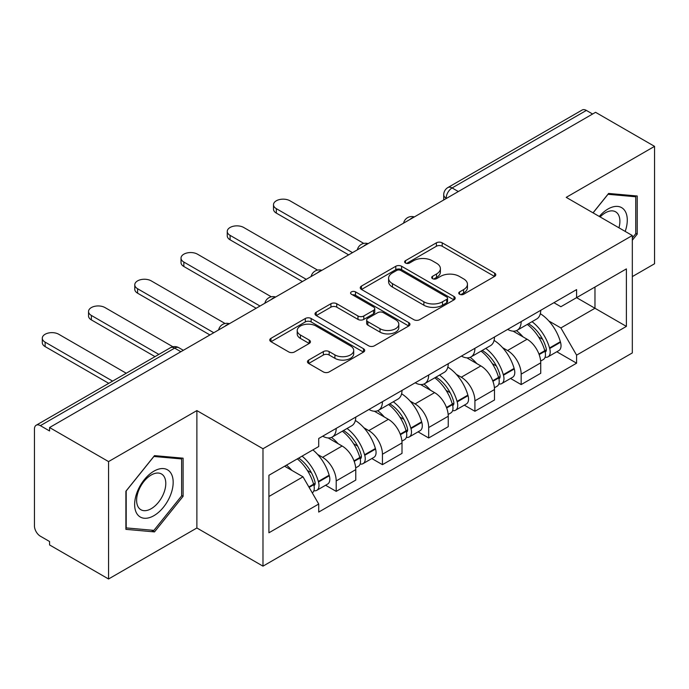 <?xml version="1.0" encoding="UTF-8"?>
<svg xmlns="http://www.w3.org/2000/svg" width="689" height="689" viewBox="0 0 689 689"><rect width="100%" height="100%" fill="white"/><g stroke="black" fill="none" stroke-linecap="round" stroke-linejoin="round"><path stroke-width="1.03" d="M459.589 294.272A2.877 1.662 0 0 0 463.663 294.272L494.581 276.427A4.117 2.377 0 0 0 495.787 274.747A4.117 2.377 0 0 0 494.581 273.068L442.209 242.829A4.117 2.377 0 0 0 436.387 242.829L405.476 260.675A2.877 1.662 0 0 0 404.632 261.854A2.877 1.662 0 0 0 405.476 263.026A2.877 1.662 0 0 0 409.55 263.026L413.546 260.718A13.169 7.605 0 0 1 432.167 260.718L436.533 263.241A13.169 7.605 0 0 1 440.392 268.615A13.169 7.605 0 0 1 436.533 273.989L432.537 276.298A2.877 1.662 0 0 0 431.693 277.478A2.877 1.662 0 0 0 432.537 278.649A2.877 1.662 0 0 0 436.611 278.649L440.607 276.341A13.169 7.605 0 0 1 459.227 276.341L463.594 278.864A13.169 7.605 0 0 1 467.452 284.238A13.169 7.605 0 0 1 463.594 289.613L459.589 291.921A2.877 1.662 0 0 0 458.745 293.092A2.877 1.662 0 0 0 459.589 294.272L459.589 291.921M308.663 360.08A4.117 2.377 0 0 0 307.458 361.759A4.117 2.377 0 0 0 308.663 363.439L323.356 371.922A4.117 2.377 0 0 0 329.17 371.922L363.508 352.096A4.117 2.377 0 0 0 364.714 350.417A4.117 2.377 0 0 0 363.508 348.737L311.135 318.499A4.117 2.377 0 0 0 305.313 318.499L270.984 338.325A4.117 2.377 0 0 0 269.778 340.004A4.117 2.377 0 0 0 270.984 341.684L288.734 351.933A4.117 2.377 0 0 0 294.548 351.933L309.24 343.449A4.117 2.377 0 0 0 310.446 341.77A4.117 2.377 0 0 0 309.24 340.09L300.438 335.009A11.007 6.356 0 0 1 297.217 330.513A11.007 6.356 0 0 1 304.013 324.64A11.007 6.356 0 0 1 316.01 326.018L350.486 345.93A11.007 6.356 0 0 1 353.707 350.417A11.007 6.356 0 0 1 346.911 356.291A11.007 6.356 0 0 1 334.923 354.913L329.17 351.597A4.117 2.377 0 0 0 323.356 351.597L308.663 360.08L308.663 363.439M262.983 448.754L196.882 410.592L108.552 461.587L49.565 427.533L595.563 112.307L654.55 146.361L566.22 197.364L632.321 235.526L262.983 448.754L262.983 566.151L632.321 352.923L632.321 235.526M413.839 319.679A4.117 2.377 0 0 0 419.661 319.679L453.991 299.861A4.117 2.377 0 0 0 455.196 298.173A4.117 2.377 0 0 0 453.991 296.494L401.618 266.264A4.117 2.377 0 0 0 395.805 266.264L361.467 286.081A4.117 2.377 0 0 0 360.261 287.761A4.117 2.377 0 0 0 361.467 289.44L413.839 319.679M352.579 294.892A2.877 1.662 0 0 1 355.507 295.297L355.507 291.878L408.749 322.616A4.117 2.377 0 0 1 409.955 324.295A4.117 2.377 0 0 1 408.749 325.975L374.42 345.8A4.117 2.377 0 0 1 368.598 345.8L316.225 315.562L316.225 312.203A4.117 2.377 0 0 0 315.019 313.883A4.117 2.377 0 0 0 316.225 315.562M316.225 312.203L330.918 303.72A4.117 2.377 0 0 1 336.74 303.72L357.979 315.984A4.117 2.377 0 0 0 363.801 315.984L373.541 310.36A4.117 2.377 0 0 0 374.747 308.672A4.117 2.377 0 0 0 373.541 306.993L351.433 294.229A2.877 1.662 0 0 1 350.589 293.058A2.877 1.662 0 0 1 352.363 291.516A2.877 1.662 0 0 1 355.507 291.878M108.552 461.587L108.552 578.993L49.565 544.939L49.565 541.511L40.375 536.206A8.38 4.84 -120 0 1 34.45 525.94L34.45 429.075A8.38 4.84 -120 0 1 36.19 425.234L170.459 347.712A8.38 4.84 60 0 1 174.653 348.126L40.375 425.656A8.38 4.84 -120 0 0 36.19 425.234M632.321 276.599L654.55 263.766L654.55 146.361M108.552 578.993L196.882 527.989L262.983 566.151M49.565 427.533L49.565 430.961L40.375 425.656M458.323 191.542L452.096 187.951A8.38 4.84 60 0 0 447.91 187.537L582.179 110.007A8.38 4.84 60 0 1 586.373 110.421L452.096 187.951A8.38 4.84 120 0 0 446.171 198.217L446.171 198.561M592.6 114.021L586.373 110.421M521.16 321.608A19.283 11.136 60 0 1 517.172 330.264L536.731 318.964A19.283 11.136 -120 0 0 540.727 310.308M502.6 347.678L507.526 350.529A19.283 11.136 60 0 1 521.16 374.144L540.727 362.845A19.283 11.136 -120 0 0 527.094 339.229L513.09 331.151M540.727 362.845L540.727 373.292L521.16 384.583L510.558 378.459M517.172 330.264A19.283 11.136 60 0 1 507.681 329.394M521.16 374.144L521.16 384.583M474.919 348.298A19.283 11.136 60 0 1 470.931 356.954L490.49 345.663A19.283 11.136 -120 0 0 494.487 337.007M464.317 405.158L474.919 411.281L494.487 399.982L494.487 389.543A19.283 11.136 -120 0 0 480.853 365.928L466.849 357.841M470.931 356.954A19.283 11.136 60 0 1 461.432 356.084M456.359 374.377L461.286 377.219A19.283 11.136 60 0 1 474.919 400.843L474.919 411.281M428.679 374.997A19.283 11.136 60 0 1 424.691 383.652L444.25 372.361A19.283 11.136 -120 0 0 448.246 363.706M418.077 431.848L428.679 437.98L448.246 426.68L448.246 416.242A19.283 11.136 -120 0 0 434.613 392.627L420.609 384.54M424.691 383.652A19.283 11.136 60 0 1 415.191 382.783M410.11 401.076L415.045 403.918A19.283 11.136 60 0 1 428.679 427.533L428.679 437.98M382.438 401.696A19.283 11.136 60 0 1 378.45 410.351L398.009 399.06A19.283 11.136 -120 0 0 402.006 390.396M371.836 458.547L382.438 464.67L402.006 453.379L402.006 442.941A19.283 11.136 -120 0 0 388.372 419.325L374.368 411.238M378.45 410.351A19.283 11.136 60 0 1 368.951 409.481M363.87 427.766L368.804 430.616A19.283 11.136 60 0 1 382.438 454.232L382.438 464.67M336.198 428.394A19.283 11.136 60 0 1 332.21 437.05L351.769 425.75A19.283 11.136 -120 0 0 355.765 417.095M325.596 485.245L336.198 491.369L355.765 480.078L355.765 469.64A19.283 11.136 -120 0 0 342.132 446.016L328.128 437.937M332.21 437.05A19.283 11.136 60 0 1 322.71 436.18M317.629 454.464L322.564 457.315A19.283 11.136 60 0 1 336.198 480.931L336.198 491.369M553.913 302.695L560.88 306.717L626.387 268.891L594.969 287.037L594.969 308.259L560.88 327.938L548.84 320.979M268.917 496.502L303.005 476.822L318.714 504.029L268.917 532.786L268.917 475.281L318.714 446.532L318.714 438.488L576.59 289.604L576.59 297.648L626.387 326.397L576.59 355.145L560.88 327.938M626.387 268.891L626.387 326.397M318.714 504.029L318.714 512.073L576.59 363.189L576.59 355.145M632.321 240.228L637.213 234.139L637.213 196.003L608.602 193.445L593.022 212.832M196.882 410.592L196.882 527.989M125.898 529.35L154.5 531.908L183.102 496.321L183.102 458.185L154.5 455.627L125.898 491.214L125.898 529.35M303.005 476.822L284.626 466.212M556.798 351.76L576.59 363.189M635.732 233.287L637.213 234.139M151.477 530.16L154.5 531.908M181.62 495.469L183.102 496.321M460.743 294.677L463.594 293.032A13.169 7.605 0 0 0 467.452 287.657L467.452 284.238M440.392 268.615L440.392 272.034A13.169 7.605 0 0 1 436.533 277.409L433.682 279.054M494.521 276.453L442.209 246.249A4.117 2.377 0 0 0 436.387 246.249L406.631 263.431M453.939 299.887L401.618 269.683A4.117 2.377 0 0 0 395.805 269.683L361.527 289.475M446.722 299.353A2.877 1.662 0 0 0 447.557 298.173A2.877 1.662 0 0 0 446.722 297.002L400.748 270.458A2.877 1.662 0 0 0 396.675 270.458L392.454 272.896A13.169 7.605 0 0 0 388.596 278.27A13.169 7.605 0 0 0 392.454 283.644L423.881 301.791A13.169 7.605 0 0 0 442.502 301.791L446.722 299.353L446.722 302.772A2.877 1.662 0 0 0 447.557 301.601L447.557 298.173M388.596 278.27L388.596 281.698A13.169 7.605 0 0 0 392.454 287.072L392.454 283.644M446.722 302.772L442.502 305.21A13.169 7.605 0 0 1 423.881 305.21L392.454 287.072M316.277 315.596L330.918 307.148L330.918 303.72M374.747 308.672L374.747 312.1A4.117 2.377 0 0 1 373.541 313.779L363.801 319.403A4.117 2.377 0 0 1 357.979 319.403L336.74 307.148A4.117 2.377 0 0 0 330.918 307.148M355.507 295.297L408.698 326.009M380.018 328.705A11.007 6.356 0 0 0 392.015 330.083A11.007 6.356 0 0 0 398.81 324.218A11.007 6.356 0 0 0 395.581 319.722L383.437 312.711A4.117 2.377 0 0 0 377.615 312.711L367.866 318.335A4.117 2.377 0 0 0 366.669 320.015A4.117 2.377 0 0 0 367.866 321.694L380.018 328.705L380.018 332.132A11.007 6.356 0 0 0 392.015 333.51A11.007 6.356 0 0 0 398.81 327.637L398.81 324.218M366.669 320.015L366.669 323.434A4.117 2.377 0 0 0 367.866 325.113L367.866 321.694M380.018 332.132L367.866 325.113M353.707 350.417L353.707 353.845A11.007 6.356 0 0 1 346.911 359.71A11.007 6.356 0 0 1 334.923 358.332L329.17 355.016A4.117 2.377 0 0 0 323.356 355.016L308.715 363.465M297.217 330.513L297.217 333.932A11.007 6.356 0 0 0 300.438 338.428L300.438 335.009M309.189 343.484L300.438 338.428M363.447 352.131L311.135 321.927A4.117 2.377 0 0 0 305.313 321.927L271.035 341.718M528.437 323.752A26.406 15.244 60 0 1 528.575 323.83A26.406 15.244 60 0 1 545.946 347.532L546.11 348.074A5.133 2.963 60 0 1 545.292 352.105A5.133 2.963 60 0 1 545.18 352.165M363.792 243.415L289.957 200.783A9.637 5.564 -0 0 0 279.45 199.577A9.637 5.564 -0 0 0 273.499 204.719A9.637 5.564 -0 0 0 276.323 208.655L276.323 213.108A9.637 5.564 180 0 1 273.499 209.172L273.499 204.719M527.283 324.424A31.858 18.396 60 0 1 544.792 350.71L544.947 351.252A10.585 6.115 60 0 1 543.276 359.563L540.641 361.088M545.085 357.221A10.585 6.115 -120 0 0 548.022 356.824A10.585 6.115 -120 0 0 549.693 348.513L549.538 347.971A31.858 18.396 -120 0 0 532.029 321.685M540.322 313.693A31.858 18.396 60 0 1 560.355 341.718L560.51 342.269A10.585 6.115 60 0 1 558.839 350.58L548.022 356.824M348.651 254.861L276.323 213.108M516.423 330.634A31.858 18.396 60 0 1 523.072 336.912M352.501 252.639L276.323 208.655M538.565 336.955L542.622 339.298M625.19 231.409A27.25 15.735 120 0 0 624.699 210.489A27.25 15.735 120 0 0 599.284 216.449M618.946 227.801A20.627 11.911 120 0 0 617.947 213.969A20.627 11.911 120 0 0 615.63 211.824A20.627 11.911 120 0 0 600.128 216.94M593.083 212.867L608.017 194.289L635.732 196.77L635.732 233.717L632.321 237.963M633.889 195.71L635.732 196.77M170.588 472.663A27.25 15.735 120 0 0 144.268 479.716A27.25 15.735 120 0 0 137.223 514.183A27.25 15.735 120 0 0 163.543 507.13A27.25 15.735 120 0 0 170.588 472.663M163.836 476.151A20.627 11.911 120 0 0 161.519 473.998A20.627 11.911 120 0 0 142.322 483.626A20.627 11.911 120 0 0 138.567 507.578A20.627 11.911 120 0 0 140.892 509.731A20.627 11.911 120 0 0 160.081 500.102A20.627 11.911 120 0 0 163.836 476.151M153.905 530.375L126.19 527.903L126.19 490.947L153.905 456.471L181.62 458.943L181.62 495.899L153.905 530.375M179.786 457.884L181.62 458.943M482.197 350.451A26.406 15.244 60 0 1 482.334 350.529A26.406 15.244 60 0 1 499.706 374.222L499.869 374.773A5.133 2.963 60 0 1 499.051 378.804A5.133 2.963 60 0 1 498.939 378.864M317.551 270.105L243.717 227.482A9.637 5.564 -0 0 0 233.209 226.276A9.637 5.564 -0 0 0 227.258 231.418A9.637 5.564 -0 0 0 230.083 235.354L230.083 239.806A9.637 5.564 180 0 1 227.258 235.871L227.258 231.418M481.043 351.114A31.858 18.396 60 0 1 498.552 377.4L498.707 377.951A10.585 6.115 60 0 1 497.036 386.262L494.401 387.778M498.845 383.919A10.585 6.115 -120 0 0 501.781 383.523A10.585 6.115 -120 0 0 503.452 375.212L503.297 374.661A31.858 18.396 -120 0 0 485.788 348.376M494.082 340.392A31.858 18.396 60 0 1 514.115 368.417L514.27 368.968A10.585 6.115 60 0 1 512.599 377.279L501.781 383.523M302.411 281.56L230.083 239.806M470.182 357.324A31.858 18.396 60 0 1 476.831 363.611M306.26 279.338L230.083 235.354M492.325 363.654L496.381 365.997M435.956 377.15A26.406 15.244 60 0 1 436.094 377.219A26.406 15.244 60 0 1 453.465 400.92L453.629 401.472A5.133 2.963 60 0 1 452.811 405.502A5.133 2.963 60 0 1 452.699 405.563M271.311 296.804L197.476 254.181A9.637 5.564 -0 0 0 186.969 252.975A9.637 5.564 -0 0 0 181.018 258.117A9.637 5.564 -0 0 0 183.842 262.053L183.842 266.497A9.637 5.564 180 0 1 181.018 262.561L181.018 258.117M434.802 377.813A31.858 18.396 60 0 1 452.311 404.098L452.466 404.65A10.585 6.115 60 0 1 450.795 412.961L448.16 414.477M452.604 410.618A10.585 6.115 -120 0 0 455.541 410.222A10.585 6.115 -120 0 0 457.212 401.911L457.057 401.36A31.858 18.396 -120 0 0 439.548 375.074M447.841 367.091A31.858 18.396 60 0 1 467.874 395.116L468.029 395.667A10.585 6.115 60 0 1 466.358 403.978L455.541 410.222M256.17 308.259L183.842 266.497M423.942 384.023A31.858 18.396 60 0 1 430.591 390.301M260.02 306.028L183.842 262.053M446.084 390.353L450.141 392.696M389.716 403.84A26.406 15.244 60 0 1 389.853 403.918A26.406 15.244 60 0 1 407.225 427.619L407.38 428.162A5.133 2.963 60 0 1 406.57 432.201A5.133 2.963 60 0 1 406.458 432.261M225.07 323.503L151.236 280.879A9.637 5.564 -0 0 0 140.728 279.665A9.637 5.564 -0 0 0 134.777 284.815A9.637 5.564 -0 0 0 137.602 288.751L137.602 293.195A9.637 5.564 180 0 1 134.777 289.259L134.777 284.815M388.562 404.512A31.858 18.396 60 0 1 406.071 430.797L406.226 431.348A10.585 6.115 60 0 1 404.555 439.66L401.92 441.175M406.364 437.317A10.585 6.115 -120 0 0 409.3 436.921A10.585 6.115 -120 0 0 410.971 428.61L410.816 428.058A31.858 18.396 -120 0 0 393.307 401.773M401.601 393.789A31.858 18.396 60 0 1 421.634 421.814L421.789 422.357A10.585 6.115 60 0 1 420.118 430.668L409.3 436.921M209.93 334.949L137.602 293.195M377.701 410.722A31.858 18.396 60 0 1 384.35 417M213.779 332.727L137.602 288.751M399.844 417.043L403.9 419.394M343.475 430.539A26.406 15.244 60 0 1 343.613 430.616A26.406 15.244 60 0 1 360.984 454.318L361.139 454.861A5.133 2.963 60 0 1 360.33 458.891A5.133 2.963 60 0 1 360.218 458.952M172.905 346.774L104.995 307.57A9.637 5.564 -0 0 0 94.488 306.364A9.637 5.564 -0 0 0 88.536 311.506A9.637 5.564 -0 0 0 91.361 315.441L91.361 319.894A9.637 5.564 180 0 1 88.536 315.958L88.536 311.506M342.321 431.211A31.858 18.396 60 0 1 359.83 457.496L359.985 458.039A10.585 6.115 60 0 1 358.314 466.35L355.679 467.874M360.123 464.016A10.585 6.115 -120 0 0 363.06 463.611A10.585 6.115 -120 0 0 364.731 455.3L364.576 454.757A31.858 18.396 -120 0 0 347.067 428.472M355.36 420.479A31.858 18.396 60 0 1 375.393 448.513L375.548 449.056A10.585 6.115 60 0 1 373.877 457.367L363.06 463.611M155.008 356.635L91.361 319.894M331.452 437.42A31.858 18.396 60 0 1 338.11 443.699M158.858 354.413L91.361 315.441M353.603 443.742L357.66 446.084M298.656 458.107A26.406 15.244 60 0 1 314.744 481.008L314.899 481.559A5.133 2.963 60 0 1 314.089 485.59A5.133 2.963 60 0 1 313.977 485.65M126.251 373.24L58.754 334.268A9.637 5.564 -0 0 0 48.247 333.063A9.637 5.564 -0 0 0 42.296 338.204A9.637 5.564 -0 0 0 45.121 342.14L45.121 346.593A9.637 5.564 180 0 1 42.296 342.657L42.296 338.204M297.321 458.883A31.858 18.396 60 0 1 313.59 484.195L313.745 484.737A10.585 6.115 60 0 1 312.289 492.911M313.883 490.706A10.585 6.115 -120 0 0 316.819 490.31A10.585 6.115 -120 0 0 318.49 481.999L318.335 481.456A31.858 18.396 -120 0 0 302.066 456.144M312.884 449.9A31.858 18.396 60 0 1 329.153 475.203L329.308 475.754A10.585 6.115 60 0 1 327.637 484.066L316.819 490.31M108.767 383.334L45.121 346.593M286.503 465.127A31.858 18.396 60 0 1 291.869 470.398M112.617 381.112L45.121 342.14M307.354 470.441L311.419 472.783M446.463 198.389L446.171 198.217A8.38 4.84 0 0 1 443.716 194.798L443.716 199.974M382.438 454.232L402.006 442.941M428.679 427.533L448.246 416.242M474.919 400.843L494.487 389.543M336.198 480.931L355.765 469.64M322.564 457.315L342.132 446.016M368.804 430.616L388.372 419.325M415.045 403.918L434.613 392.627M461.286 377.219L480.853 365.928M507.526 350.529L527.094 339.229M413.641 217.345A8.38 4.84 120 0 0 409.938 219.481M367.401 244.035A8.38 4.84 120 0 0 363.697 246.18M321.152 270.734A8.38 4.84 120 0 0 317.457 272.87M274.911 297.433A8.38 4.84 120 0 0 271.216 299.569M228.67 324.131A8.38 4.84 120 0 0 224.976 326.267M180.88 351.726L174.653 348.126A8.38 4.84 120 0 1 178.847 347.712A8.38 8.38 0 0 0 170.459 347.712M463.594 293.032L463.594 289.613M432.537 278.649L432.537 276.298M436.533 277.409L436.533 273.989M405.476 263.026L405.476 260.675M436.387 246.249L436.387 242.829M442.209 246.249L442.209 242.829M494.581 276.427L494.581 273.068M361.467 289.44L361.467 286.081M395.805 269.683L395.805 266.264M401.618 269.683L401.618 266.264M453.991 299.861L453.991 296.494M423.881 305.21L423.881 301.791M442.502 305.21L442.502 301.791M336.74 307.148L336.74 303.72M357.979 319.403L357.979 315.984M363.801 319.403L363.801 315.984M373.541 313.779L373.541 310.36M408.749 325.975L408.749 322.616M323.356 355.016L323.356 351.597M329.17 355.016L329.17 351.597M334.923 358.332L334.923 354.913M309.24 343.449L309.24 340.09M270.984 341.684L270.984 338.325M305.313 321.927L305.313 318.499M311.135 321.927L311.135 318.499M363.508 352.096L363.508 348.737M539.151 354.602L544.947 351.252M549.693 348.513L560.51 342.269M549.538 347.971L560.355 341.718M544.784 350.667L546.36 349.754M538.962 354.077L544.792 350.71M492.911 381.293L498.707 377.951M503.452 375.212L514.27 368.968M503.297 374.661L514.115 368.417M498.543 377.365L500.119 376.452M492.721 380.776L498.552 377.4M446.67 407.991L452.466 404.65M457.212 401.911L468.029 395.667M457.057 401.36L467.874 395.116M452.303 404.064L453.879 403.151M446.481 407.466L452.311 404.098M400.43 434.69L406.226 431.348M410.971 428.61L421.789 422.357M410.816 428.058L421.634 421.814M406.062 430.754L407.638 429.85M400.24 434.165L406.071 430.797M354.189 461.389L359.985 458.039M364.731 455.3L375.548 449.056M364.576 454.757L375.393 448.513M359.822 457.453L361.398 456.54M354 460.863L359.83 457.496M309.111 487.407L313.745 484.737M318.49 481.999L329.308 475.754M318.335 481.456L329.153 475.203M313.581 484.152L315.157 483.239M308.836 486.934L313.59 484.195M414.347 216.932A8.38 8.38 0 0 0 403.59 223.141M368.107 243.63A8.38 8.38 0 0 0 357.35 249.84M321.866 270.321A8.38 8.38 0 0 0 311.109 276.539M275.626 297.019A8.38 8.38 0 0 0 264.869 303.229M229.385 323.718A8.38 8.38 0 0 0 218.628 329.928M183.334 350.305L178.847 347.712M447.91 187.537A8.38 8.38 0 0 0 443.716 194.798"/></g></svg>
